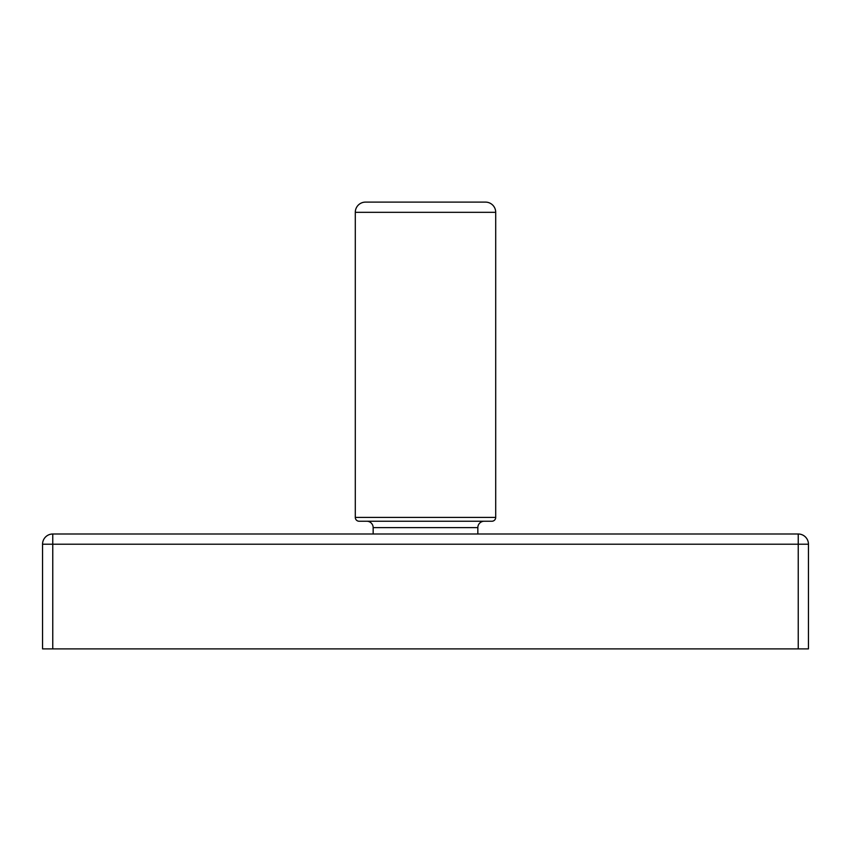<?xml version="1.0" encoding="UTF-8"?>
<svg xmlns="http://www.w3.org/2000/svg" width="851" height="851" viewBox="0 0 851 851"><rect width="100%" height="100%" fill="white"/><g stroke="black" fill="none" stroke-linecap="round" stroke-linejoin="round"><path stroke-width="0.64" stroke-dasharray="4.25 3.19" d="M798.238 648.887L808.45 648.887L808.45 544.215A10.212 10.212 0 0 0 798.238 534.002L52.762 534.002A10.212 10.212 0 0 0 42.55 544.215L42.55 648.887L52.762 648.887L52.762 544.215L798.238 544.215L798.238 648.887L52.762 648.887M484.219 521.237L366.781 521.237L484.219 521.237M373.163 534.002L477.837 534.002L373.163 534.002M359.122 521.237A3.829 3.829 0 0 1 355.293 517.408A3.829 3.829 0 0 0 359.122 521.237L491.878 521.237A3.829 3.829 0 0 0 495.707 517.408L355.293 517.408L355.293 212.325L495.707 212.325L495.707 517.408M485.495 202.112A10.212 10.212 0 0 1 495.707 212.325A10.212 10.212 0 0 0 485.495 202.112M365.505 202.112A10.212 10.212 0 0 0 355.293 212.325M52.762 534.002L52.762 544.215L42.55 544.215M808.45 544.215L798.238 544.215L798.238 534.002M373.163 527.62L477.837 527.62"/><path stroke-width="1.28" d="M52.762 648.887L42.55 648.887L42.55 544.215A10.212 10.212 0 0 1 52.762 534.002L798.238 534.002L798.238 544.215L808.45 544.215L808.45 648.887L798.238 648.887L798.238 544.215L52.762 544.215L52.762 648.887L798.238 648.887M808.45 544.215A10.212 10.212 0 0 0 798.238 534.002A10.212 10.212 0 0 1 808.45 544.215M477.837 534.002L477.837 527.62A6.383 6.383 0 0 1 484.219 521.237M373.163 534.002L373.163 527.62A6.383 6.383 0 0 0 366.781 521.237M491.878 521.237L359.122 521.237A3.829 3.829 0 0 1 355.293 517.408L495.707 517.408A3.829 3.829 0 0 1 491.878 521.237M495.707 517.408L495.707 212.325L355.293 212.325L355.293 517.408A3.829 3.829 0 0 0 359.122 521.237M485.495 202.112L365.505 202.112L485.495 202.112A10.212 10.212 0 0 1 495.707 212.325A10.212 10.212 0 0 0 485.495 202.112M355.293 212.325A10.212 10.212 0 0 1 365.505 202.112M42.55 544.215L52.762 544.215L52.762 534.002A10.212 10.212 0 0 0 42.55 544.215M477.837 527.62L373.163 527.62"/></g></svg>
